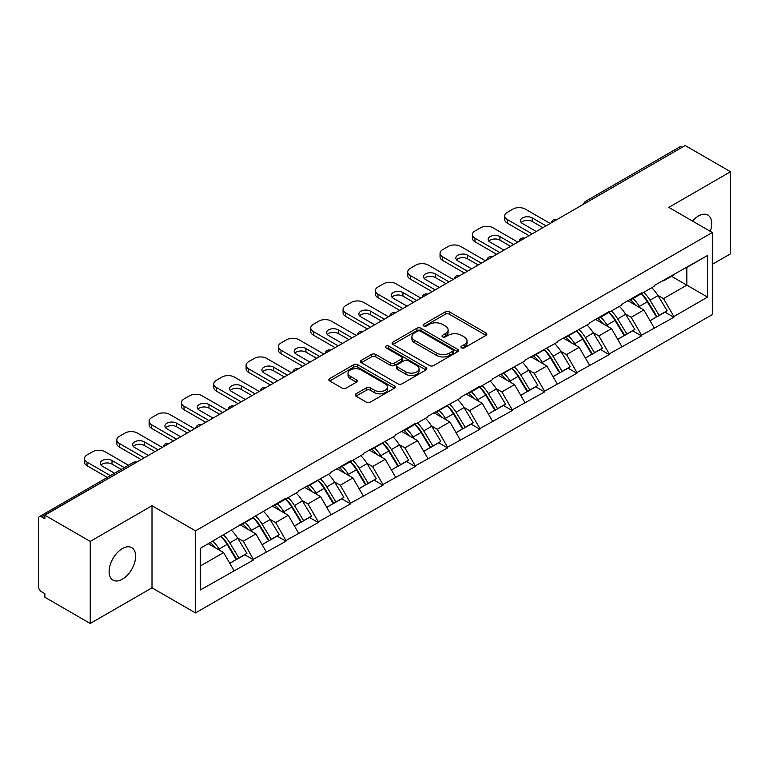 <?xml version="1.0" encoding="UTF-8"?>
<svg xmlns="http://www.w3.org/2000/svg" width="769" height="769" viewBox="0 0 769 769"><rect width="100%" height="100%" fill="white"/><g stroke="black" fill="none" stroke-linecap="round" stroke-linejoin="round"><path stroke-width="1.15" d="M461.535 347.809A2.009 1.163 0 0 0 464.389 347.809L485.998 335.332A2.874 1.663 0 0 0 486.844 334.159A2.874 1.663 0 0 0 485.998 332.977L449.384 311.839A2.874 1.663 0 0 0 445.318 311.839L423.709 324.316A2.009 1.163 0 0 0 423.113 325.143A2.009 1.163 0 0 0 423.709 325.96A2.009 1.163 0 0 0 426.555 325.96L429.352 324.345A9.209 5.316 0 0 1 442.367 324.345L445.424 326.114A9.209 5.316 0 0 1 448.116 329.872A9.209 5.316 0 0 1 445.424 333.631L442.627 335.246A2.009 1.163 0 0 0 442.031 336.063A2.009 1.163 0 0 0 442.627 336.889A2.009 1.163 0 0 0 445.472 336.889L448.269 335.274A9.209 5.316 0 0 1 461.285 335.274L464.332 337.033A9.209 5.316 0 0 1 467.033 340.792A9.209 5.316 0 0 1 464.332 344.55L461.535 346.165A2.009 1.163 0 0 0 460.948 346.982A2.009 1.163 0 0 0 461.535 347.809L461.535 346.165M122.377 548.576A18.754 10.824 -60 0 1 131.749 547.653A18.754 10.824 -60 0 1 134.623 562.677A18.754 10.824 -60 0 1 122.377 579.201A18.754 10.824 -60 0 1 112.995 580.134A18.754 10.824 -60 0 1 110.121 565.109A18.754 10.824 -60 0 1 122.377 548.576M692.485 221.059A18.754 10.824 -60 0 1 698.435 215.993A18.754 10.824 -60 0 1 707.807 215.06A18.754 10.824 -60 0 1 710.287 231.334M356.028 393.805A2.874 1.663 0 0 0 355.182 394.987A2.874 1.663 0 0 0 356.028 396.16L366.294 402.091A2.874 1.663 0 0 0 370.37 402.091L394.372 388.23A2.874 1.663 0 0 0 395.208 387.057A2.874 1.663 0 0 0 394.372 385.884L357.758 364.746A2.874 1.663 0 0 0 353.692 364.746L329.69 378.598A2.874 1.663 0 0 0 328.844 379.78A2.874 1.663 0 0 0 329.69 380.953L342.099 388.114A2.874 1.663 0 0 0 346.165 388.114L356.432 382.183A2.874 1.663 0 0 0 357.277 381.011A2.874 1.663 0 0 0 356.432 379.838L350.279 376.281A7.69 4.441 0 0 1 348.03 373.138A7.69 4.441 0 0 1 352.779 369.033A7.69 4.441 0 0 1 361.161 370.004L385.269 383.914A7.69 4.441 0 0 1 387.518 387.057A7.69 4.441 0 0 1 382.77 391.161A7.69 4.441 0 0 1 374.388 390.2L370.37 387.884A2.874 1.663 0 0 0 366.294 387.884L356.028 393.805L356.028 396.16L366.294 390.268L366.294 387.884M152.002 505.752L90.252 541.405L44.871 515.201L685.169 145.533L730.55 171.727L668.799 207.38L712.315 232.507L195.518 530.87L152.002 505.752L152.002 587.824L195.518 612.941L195.518 530.87M429.554 365.563A2.874 1.663 0 0 0 433.62 365.563L457.622 351.712A2.874 1.663 0 0 0 458.468 350.539A2.874 1.663 0 0 0 457.622 349.366L421.008 328.228A2.874 1.663 0 0 0 416.942 328.228L392.94 342.08A2.874 1.663 0 0 0 392.103 343.253A2.874 1.663 0 0 0 392.94 344.425L429.554 365.563M386.73 348.242A2.009 1.163 0 0 1 388.778 348.53L425.959 369.995L401.995 383.827A2.874 1.663 0 0 1 397.929 383.827L361.315 362.689L361.315 360.344A2.874 1.663 0 0 0 360.469 361.517A2.874 1.663 0 0 0 361.315 362.689M361.315 360.344L371.59 354.413A2.874 1.663 0 0 1 375.657 354.413L390.498 362.987A2.874 1.663 0 0 0 394.574 362.987L401.389 359.046A2.874 1.663 0 0 0 402.225 357.873A2.874 1.663 0 0 0 401.389 356.701L385.923 347.78A2.009 1.163 0 0 1 385.336 346.954A2.009 1.163 0 0 1 386.576 345.877A2.009 1.163 0 0 1 388.778 346.137L425.997 367.62A2.874 1.663 0 0 1 426.833 368.793A2.874 1.663 0 0 1 425.997 369.976L425.997 367.62M195.518 612.941L712.315 314.579L712.315 232.507M220.943 536.416A19.638 11.333 -120 0 1 227.662 544.269L236.814 559.38L244.792 554.776L253.645 559.89L243.283 541.222L237.544 537.906M253.645 559.89L200.286 589.977L200.286 548.335L285.972 498.149L285.972 498.87L298.612 491.574L298.612 490.853L330.939 472.906L330.939 472.195L350.616 460.823L350.616 461.544L363.256 454.248L363.256 453.527L395.583 435.581L395.583 434.87L415.27 423.498L415.27 424.219L427.91 416.923L427.91 416.202L460.237 398.255L460.237 397.544L479.923 386.173L479.923 386.894L492.564 379.598L492.564 378.877L524.891 360.93L524.891 360.209L557.217 342.272L557.217 341.551L589.544 323.605L589.544 322.884L609.221 311.522L609.221 312.243L621.861 304.947L621.861 304.226L641.548 292.864L641.548 293.575L654.188 286.279L654.188 285.559L707.547 255.471L707.547 297.103L673.875 316.549L663.512 298.603L657.774 295.286M641.173 293.796A19.638 11.333 -120 0 1 647.902 301.65L657.043 316.761L665.022 312.156L673.875 317.27L673.875 316.549M673.875 317.27L641.548 335.207L631.186 317.261L625.447 313.954M608.846 312.454A19.638 11.333 -120 0 1 615.575 320.317L624.726 335.428L632.704 330.814L641.548 335.928L641.548 335.207M641.548 335.928L609.221 353.875L598.868 335.928L593.12 332.612M576.529 331.122A19.638 11.333 -120 0 1 583.248 338.975L592.399 354.086L600.378 349.482L609.221 354.596L609.221 353.875M609.221 354.596L576.904 372.532L566.542 354.596L560.803 351.279M544.202 349.78A19.638 11.333 -120 0 1 550.921 357.643L560.072 372.754L568.051 368.149L576.904 373.253L576.904 372.532M576.904 373.253L544.577 391.2L534.215 373.253L528.476 369.937M511.875 368.447A19.638 11.333 -120 0 1 518.594 376.301L527.745 391.411L535.724 386.807L544.577 391.921L544.577 391.2M544.577 391.921L512.25 409.867L501.888 391.921L496.149 388.605M479.548 387.105A19.638 11.333 -120 0 1 486.268 394.968L495.419 410.079L503.397 405.474L512.25 410.579L512.25 409.867M512.25 410.579L479.923 428.525L469.561 410.579L463.822 407.262M447.222 405.772A19.638 11.333 -120 0 1 453.941 413.635L463.092 428.737L471.07 424.132L479.923 429.246L479.923 428.525M479.923 429.246L447.596 447.193L437.234 429.246L431.496 425.93M414.895 424.44A19.638 11.333 -120 0 1 421.614 432.293L430.765 447.404L438.743 442.8L447.596 447.904L447.596 447.193M447.596 447.904L415.27 465.851L404.907 447.904L399.169 444.597M382.568 443.098A19.638 11.333 -120 0 1 389.297 450.961L398.438 466.062L406.417 461.458L415.27 466.572L415.27 465.851M415.27 466.572L382.943 484.518L372.581 466.572L366.842 463.255M350.241 461.765A19.638 11.333 -120 0 1 356.97 469.619L366.121 484.73L374.099 480.125L382.943 485.229L382.943 484.518M382.943 485.229L350.616 503.176L340.263 485.229L334.515 481.923M317.924 480.423A19.638 11.333 -120 0 1 324.643 488.286L333.794 503.387L341.772 498.783L350.616 503.897L350.616 503.176M350.616 503.897L318.299 521.843L307.936 503.897L302.198 500.581M285.597 499.091A19.638 11.333 -120 0 1 292.316 506.944L301.467 522.055L309.446 517.45L318.299 522.555L318.299 521.843M318.299 522.555L285.972 540.501L275.61 522.555L269.871 519.248M253.27 517.748A19.638 11.333 -120 0 1 259.989 525.611L269.14 540.722L277.119 536.108L285.972 541.222L285.972 540.501M285.972 541.222L253.645 559.169M242.658 523.16L243.283 523.516L253.645 517.537M243.283 541.222L255.923 533.926L239.966 524.708M266.285 551.873L255.923 533.926M274.985 504.493L275.61 504.849L285.972 498.87M275.61 522.555L288.25 515.259L272.293 506.05M298.612 533.205L288.25 515.259M307.312 485.835L307.936 486.191L318.299 480.212M307.936 503.897L320.577 496.601L304.62 487.383M330.939 514.548L320.577 496.601M339.638 467.168L340.263 467.523L350.616 461.544M340.263 485.229L352.904 477.934L336.947 468.725M363.256 495.88L352.904 477.934M371.965 448.5L372.581 448.865L382.943 442.877M372.581 466.572L385.221 459.276L369.274 450.057M395.583 477.213L385.221 459.276M404.292 429.842L404.907 430.198L415.27 424.219M404.907 447.904L417.548 440.608L401.591 431.399M427.91 458.555L417.548 440.608M436.619 411.175L437.234 411.54L447.596 405.551M437.234 429.246L449.875 421.95L433.918 412.732M460.237 439.887L449.875 421.95M468.936 392.517L469.561 392.872L479.923 386.894M469.561 410.579L482.201 403.283L466.245 394.074M492.564 421.229L482.201 403.283M501.263 373.849L501.888 374.215L512.25 368.226M501.888 391.921L514.528 384.615L498.572 375.407M524.891 402.562L514.528 384.615M533.59 355.191L534.215 355.547L544.577 349.568M534.215 373.253L546.855 365.957L530.898 356.749M557.217 383.904L546.855 365.957M565.917 336.524L566.542 336.889L576.904 330.901M566.542 354.596L579.182 347.29L563.225 338.081M589.544 365.237L579.182 347.29M598.244 317.866L598.868 318.222L609.221 312.243M598.868 335.928L611.509 328.632L595.552 319.423M621.861 346.579L611.509 328.632M630.57 299.199L631.186 299.564L641.548 293.575M631.186 317.261L643.826 309.965L627.879 300.756M654.188 327.911L643.826 309.965M682.065 147.321L588.189 201.516M586.872 202.285A4.393 2.538 120 0 1 587.987 201.401A4.393 2.538 60 0 0 585.786 201.18L679.652 146.985A4.393 2.538 60 0 1 681.853 147.206M662.897 280.541L663.512 280.896L673.875 274.918M663.512 298.603L686.823 285.145L686.823 267.439L707.547 255.471M671.491 276.292L707.547 297.103M712.315 264.325L730.55 253.799L730.55 171.727M90.252 541.405L90.252 623.467L44.871 597.273L44.871 593.678L41.555 591.765A4.393 2.538 -120 0 1 38.45 586.382L38.45 518.671A4.393 2.538 -120 0 1 39.363 516.662A4.393 2.538 -120 0 1 41.555 516.874L44.871 518.787L44.871 515.201M90.252 623.467L152.002 587.824M200.286 566.042L223.596 552.584L208.264 543.731M233.959 570.531L223.596 552.584M647.44 302.006L648.469 302.592M615.113 320.663L616.142 321.259M582.787 339.331L583.815 339.927M550.469 357.989L551.488 358.585M518.143 376.656L519.162 377.252M485.816 395.324L486.844 395.91M453.489 413.982L454.517 414.578M421.162 432.649L422.191 433.235M388.835 451.307L389.864 451.903M356.508 469.974L357.537 470.561M324.182 488.632L325.21 489.228M291.864 507.3L292.883 507.886M259.538 525.958L260.556 526.554M227.211 544.625L228.239 545.211M462.342 348.088L464.332 346.944A9.209 5.316 0 0 0 467.033 343.185L467.033 340.792M448.116 329.872L448.116 332.266A9.209 5.316 0 0 1 445.424 336.024L443.425 337.168M485.96 335.351L449.384 314.233A2.874 1.663 0 0 0 445.318 314.233L424.507 326.248M457.622 349.366L457.622 351.712L421.008 330.622A2.874 1.663 0 0 0 416.942 330.622L392.978 344.454M452.537 351.356A2.009 1.163 0 0 0 453.124 350.539A2.009 1.163 0 0 0 452.537 349.712L420.403 331.16A2.009 1.163 0 0 0 417.557 331.16L414.606 332.862A9.209 5.316 0 0 0 411.905 336.62A9.209 5.316 0 0 0 414.606 340.379L436.571 353.058A9.209 5.316 0 0 0 449.586 353.058L452.537 351.356L452.537 353.75A2.009 1.163 0 0 0 453.124 352.933L453.124 350.539M411.905 336.62L411.905 339.014A9.209 5.316 0 0 0 414.606 342.772L414.606 340.379M452.537 353.75L449.586 355.451A9.209 5.316 0 0 1 436.571 355.451L414.606 342.772M361.353 362.708L371.59 356.806L371.59 354.413M402.225 357.873L402.225 360.267A2.874 1.663 0 0 1 401.389 361.44L394.574 365.381A2.874 1.663 0 0 1 390.498 365.381L375.657 356.806A2.874 1.663 0 0 0 371.59 356.806M405.907 371.879A7.69 4.441 0 0 0 414.299 372.84A7.69 4.441 0 0 0 419.047 368.736A7.69 4.441 0 0 0 416.788 365.592L408.301 360.69A2.874 1.663 0 0 0 404.234 360.69L397.419 364.631A2.874 1.663 0 0 0 396.573 365.804A2.874 1.663 0 0 0 397.419 366.976L405.907 371.879L405.907 374.272A7.69 4.441 0 0 0 414.299 375.234A7.69 4.441 0 0 0 419.047 371.129L419.047 368.736M396.573 365.804L396.573 368.197A2.874 1.663 0 0 0 397.419 369.37L397.419 366.976M405.907 374.272L397.419 369.37M387.518 387.057L387.518 389.45A7.69 4.441 0 0 1 382.77 393.555A7.69 4.441 0 0 1 374.388 392.594L370.37 390.268A2.874 1.663 0 0 0 366.294 390.268M348.03 373.138L348.03 375.532A7.69 4.441 0 0 0 350.279 378.675L350.279 376.281M356.393 382.203L350.279 378.675M394.372 385.884L394.372 388.23L357.758 367.14A2.874 1.663 0 0 0 353.692 367.14L329.728 380.972M550.171 223.471L525.304 209.12A8.795 5.075 0 0 0 512.865 209.12L507.271 212.35A8.795 5.075 0 0 0 504.704 215.935A8.795 5.075 0 0 0 507.271 219.521L507.271 223.116L529.034 235.67M507.271 223.116A8.795 5.075 180 0 1 504.704 219.521L504.704 215.935M521.228 222.51A6.883 3.98 180 0 1 532.244 221.501L542.914 227.662M507.271 219.521L532.138 233.882M536.281 231.488L522.507 223.529A6.883 3.98 180 0 1 520.488 220.722A6.883 3.98 180 0 1 524.737 217.05A6.883 3.98 180 0 1 532.244 217.906L546.028 225.865M651.699 287.721A24.031 13.871 60 0 1 657.995 295.642L650.016 300.246A24.031 13.871 -120 0 0 643.72 292.326M650.016 300.246L659.168 315.357L667.146 310.753L657.995 295.642M657.043 316.761L659.168 315.357M665.022 312.156L667.146 310.753M629.974 299.545A19.638 11.333 60 0 1 635.396 305.101M633.041 298.487A24.031 13.871 60 0 1 639.347 306.408L640.241 307.898M650.074 320.788L656.466 316.915L647.315 301.804A24.031 13.871 -120 0 0 641.019 293.883M656.466 316.915L649.997 320.644M517.845 242.139L492.977 227.778A8.795 5.075 0 0 0 480.548 227.778L474.954 231.008A8.795 5.075 0 0 0 472.377 234.593A8.795 5.075 0 0 0 474.954 238.188L474.954 241.774L496.707 254.337M474.954 241.774A8.795 5.075 180 0 1 472.377 238.188L472.377 234.593M488.901 241.178A6.883 3.98 180 0 1 499.917 240.159L510.587 246.32M474.954 238.188L499.812 252.54M503.955 250.146L490.18 242.197A6.883 3.98 180 0 1 488.161 239.38A6.883 3.98 180 0 1 492.41 235.708A6.883 3.98 180 0 1 499.917 236.573L513.702 244.523M619.372 306.389A24.031 13.871 60 0 1 625.668 314.3L617.69 318.914A24.031 13.871 -120 0 0 611.393 310.993M617.69 318.914L626.841 334.015L634.819 329.411L625.668 314.3M624.726 335.428L626.841 334.015M632.704 330.814L634.819 329.411M597.648 318.203A19.638 11.333 60 0 1 603.069 323.759M600.724 317.155A24.031 13.871 60 0 1 607.02 325.066L607.923 326.556M617.747 339.446L624.149 335.572L614.998 320.462A24.031 13.871 -120 0 0 608.692 312.541M624.149 335.572L617.67 339.312M485.518 260.797L460.65 246.445A8.795 5.075 0 0 0 448.221 246.445L442.627 249.675A8.795 5.075 0 0 0 440.051 253.261A8.795 5.075 0 0 0 442.627 256.846L442.627 260.441L464.38 273.005M442.627 260.441A8.795 5.075 180 0 1 440.051 256.846L440.051 253.261M456.575 259.845A6.883 3.98 180 0 1 467.59 258.826L478.26 264.988M442.627 256.846L467.485 271.207M471.637 268.814L457.853 260.854A6.883 3.98 180 0 1 455.834 258.048A6.883 3.98 180 0 1 460.093 254.376A6.883 3.98 180 0 1 467.59 255.231L481.375 263.19M587.045 325.047A24.031 13.871 60 0 1 593.341 332.967L585.363 337.572A24.031 13.871 -120 0 0 579.067 329.651M585.363 337.572L594.514 352.683L602.492 348.078L593.341 332.967M592.399 354.086L594.514 352.683M600.378 349.482L602.492 348.078M565.33 336.87A19.638 11.333 60 0 1 570.742 342.426M568.397 335.813A24.031 13.871 60 0 1 574.693 343.733L575.596 345.223M585.42 358.114L591.822 354.24L582.671 339.129A24.031 13.871 -120 0 0 576.375 331.208M591.822 354.24L585.344 357.969M453.191 279.464L428.323 265.103A8.795 5.075 0 0 0 415.894 265.103L410.3 268.333A8.795 5.075 0 0 0 407.724 271.928A8.795 5.075 0 0 0 410.3 275.513L410.3 279.099L432.053 291.662M410.3 279.099A8.795 5.075 180 0 1 407.724 275.513L407.724 271.928M424.257 278.503A6.883 3.98 180 0 1 435.264 277.484L445.943 283.646M410.3 275.513L435.167 289.865M439.31 287.471L425.526 279.522A6.883 3.98 180 0 1 423.508 276.705A6.883 3.98 180 0 1 427.766 273.033A6.883 3.98 180 0 1 435.264 273.899L449.048 281.858M554.718 343.714A24.031 13.871 60 0 1 561.014 351.625L553.036 356.239A24.031 13.871 -120 0 0 546.74 348.319M553.036 356.239L562.187 371.34L570.165 366.736L561.014 351.625M560.072 372.754L562.187 371.34M568.051 368.149L570.165 366.736M533.004 355.528A19.638 11.333 60 0 1 538.415 361.084M536.07 354.48A24.031 13.871 60 0 1 542.366 362.401L543.27 363.891M553.103 376.772L559.496 372.898L550.344 357.787A24.031 13.871 -120 0 0 544.048 349.876M559.496 372.898L553.017 376.637M420.864 298.122L395.997 283.771A8.795 5.075 0 0 0 383.568 283.771L377.973 287A8.795 5.075 0 0 0 375.397 290.586A8.795 5.075 0 0 0 377.973 294.171L377.973 297.766L399.726 310.33M377.973 297.766A8.795 5.075 180 0 1 375.397 294.171L375.397 290.586M391.93 297.17A6.883 3.98 180 0 1 402.946 296.152L413.616 302.313M377.973 294.171L402.841 308.532M406.984 306.139L393.199 298.18A6.883 3.98 180 0 1 391.19 295.373A6.883 3.98 180 0 1 395.439 291.701A6.883 3.98 180 0 1 402.946 292.556L416.721 300.516M522.391 362.372A24.031 13.871 60 0 1 528.688 370.293L520.709 374.897A24.031 13.871 -120 0 0 514.413 366.976M520.709 374.897L529.86 390.008L537.839 385.404L528.688 370.293M527.745 391.411L529.86 390.008M535.724 386.807L537.839 385.404M500.677 374.195A19.638 11.333 60 0 1 506.089 379.751M503.743 373.138A24.031 13.871 60 0 1 510.039 381.059L510.943 382.549M520.776 395.439L527.169 391.565L518.018 376.454A24.031 13.871 -120 0 0 511.721 368.534M527.169 391.565L520.69 395.304M388.537 316.79L363.679 302.428A8.795 5.075 0 0 0 351.241 302.428L345.646 305.658A8.795 5.075 0 0 0 343.07 309.253A8.795 5.075 0 0 0 345.646 312.839L345.646 316.424L367.409 328.988M345.646 316.424A8.795 5.075 180 0 1 343.07 312.839L343.07 309.253M359.604 315.828A6.883 3.98 180 0 1 370.62 314.809L381.289 320.971M345.646 312.839L370.514 327.19M374.657 324.806L360.882 316.847A6.883 3.98 180 0 1 358.863 314.031A6.883 3.98 180 0 1 363.112 310.359A6.883 3.98 180 0 1 370.62 311.224L384.394 319.183M490.064 381.039A24.031 13.871 60 0 1 496.361 388.96L488.382 393.565A24.031 13.871 -120 0 0 482.086 385.644M488.382 393.565L497.533 408.666L505.512 404.061L496.361 388.96M495.419 410.079L497.533 408.666M503.397 405.474L505.512 404.061M468.35 392.853A19.638 11.333 60 0 1 473.762 398.409M471.416 391.806A24.031 13.871 60 0 1 477.712 399.726L478.616 401.216M488.45 414.097L494.842 410.223L485.691 395.112A24.031 13.871 -120 0 0 479.395 387.201M494.842 410.223L488.373 413.962M356.21 335.447L331.352 321.096A8.795 5.075 0 0 0 318.914 321.096L313.319 324.326A8.795 5.075 0 0 0 310.743 327.911A8.795 5.075 0 0 0 313.319 331.506L313.319 335.092L335.082 347.655M313.319 335.092A8.795 5.075 180 0 1 310.743 331.506L310.743 327.911M327.277 334.496A6.883 3.98 180 0 1 338.293 333.477L348.963 339.638M313.319 331.506L338.187 345.858M342.33 343.464L328.555 335.505A6.883 3.98 180 0 1 326.537 332.698A6.883 3.98 180 0 1 330.785 329.026A6.883 3.98 180 0 1 338.293 329.891L352.067 337.841M457.738 399.697A24.031 13.871 60 0 1 464.034 407.618L456.055 412.222A24.031 13.871 -120 0 0 449.759 404.302M456.055 412.222L465.207 427.333L473.185 422.729L464.034 407.618M463.092 428.737L465.207 427.333M471.07 424.132L473.185 422.729M436.023 411.521A19.638 11.333 60 0 1 441.435 417.077M439.089 410.463A24.031 13.871 60 0 1 445.386 418.384L446.289 419.874M456.123 432.764L462.515 428.891L453.364 413.78A24.031 13.871 -120 0 0 447.068 405.859M462.515 428.891L456.046 432.63M323.893 354.115L299.026 339.754A8.795 5.075 0 0 0 286.587 339.754L280.993 342.984A8.795 5.075 0 0 0 278.416 346.579A8.795 5.075 0 0 0 280.993 350.164L280.993 353.75L302.755 366.313M280.993 353.75A8.795 5.075 180 0 1 278.416 350.164L278.416 346.579M294.95 353.154A6.883 3.98 180 0 1 305.966 352.135L316.636 358.296M280.993 350.164L305.86 364.525M310.003 362.132L296.228 354.173A6.883 3.98 180 0 1 294.21 351.366A6.883 3.98 180 0 1 298.459 347.684A6.883 3.98 180 0 1 305.966 348.549L319.741 356.508M425.411 418.365A24.031 13.871 60 0 1 431.717 426.286L423.738 430.89A24.031 13.871 -120 0 0 417.432 422.969M423.738 430.89L432.889 446.001L440.858 441.387L431.717 426.286M430.765 447.404L432.889 446.001M438.743 442.8L440.858 441.387M403.696 430.179A19.638 11.333 60 0 1 409.118 435.735M406.763 429.131A24.031 13.871 60 0 1 413.059 437.052L413.962 438.541M423.796 451.432L430.188 447.548L421.037 432.447A24.031 13.871 -120 0 0 414.741 424.526M430.188 447.548L423.719 451.288M291.566 372.773L266.699 358.421A8.795 5.075 0 0 0 254.26 358.421L248.666 361.651A8.795 5.075 0 0 0 246.099 365.237A8.795 5.075 0 0 0 248.666 368.832L248.666 372.417L270.428 384.981M248.666 372.417A8.795 5.075 180 0 1 246.099 368.832L246.099 365.237M262.623 371.821A6.883 3.98 180 0 1 273.639 370.802L284.309 376.964M248.666 368.832L273.533 383.183M277.676 380.79L263.902 372.84A6.883 3.98 180 0 1 261.883 370.024A6.883 3.98 180 0 1 266.132 366.352A6.883 3.98 180 0 1 273.639 367.217L287.423 375.166M393.094 437.023A24.031 13.871 60 0 1 399.39 444.943L391.411 449.548A24.031 13.871 -120 0 0 385.115 441.627M391.411 449.548L400.562 464.659L408.541 460.054L399.39 444.943M398.438 466.062L400.562 464.659M406.417 461.458L408.541 460.054M371.369 448.846A19.638 11.333 60 0 1 376.791 454.402M374.436 447.789A24.031 13.871 60 0 1 380.742 455.709L381.635 457.199M391.469 470.09L397.861 466.216L388.71 451.105A24.031 13.871 -120 0 0 382.414 443.184M397.861 466.216L391.392 469.955M259.24 391.44L234.372 377.079A8.795 5.075 0 0 0 221.943 377.079L216.349 380.309A8.795 5.075 0 0 0 213.772 383.904A8.795 5.075 0 0 0 216.349 387.489L216.349 391.085L238.102 403.638M216.349 391.085A8.795 5.075 180 0 1 213.772 387.489L213.772 383.904M230.296 390.479A6.883 3.98 180 0 1 241.312 389.47L251.982 395.622M216.349 387.489L241.206 401.851M245.349 399.457L231.575 391.498A6.883 3.98 180 0 1 229.556 388.691A6.883 3.98 180 0 1 233.805 385.009A6.883 3.98 180 0 1 241.312 385.875L255.097 393.834M360.767 455.69A24.031 13.871 60 0 1 367.063 463.611L359.085 468.215A24.031 13.871 -120 0 0 352.788 460.295M359.085 468.215L368.236 483.326L376.214 478.712L367.063 463.611M366.121 484.73L368.236 483.326M374.099 480.125L376.214 478.712M339.042 467.504A19.638 11.333 60 0 1 344.464 473.06M342.118 466.456A24.031 13.871 60 0 1 348.415 474.377L349.318 475.867M359.142 488.757L365.544 484.874L356.393 469.772A24.031 13.871 -120 0 0 350.087 461.852M365.544 484.874L359.065 488.613M226.913 410.098L202.045 395.747A8.795 5.075 0 0 0 189.616 395.747L184.022 398.976A8.795 5.075 0 0 0 181.446 402.562A8.795 5.075 0 0 0 184.022 406.157L184.022 409.742L205.775 422.306M184.022 409.742A8.795 5.075 180 0 1 181.446 406.157L181.446 402.562M197.969 409.146A6.883 3.98 180 0 1 208.985 408.128L219.655 414.289M184.022 406.157L208.88 420.508M213.032 418.115L199.248 410.165A6.883 3.98 180 0 1 197.229 407.349A6.883 3.98 180 0 1 201.488 403.677A6.883 3.98 180 0 1 208.985 404.542L222.77 412.492M328.44 474.348A24.031 13.871 60 0 1 334.736 482.269L326.758 486.873A24.031 13.871 -120 0 0 320.462 478.962M326.758 486.873L335.909 501.984L343.887 497.38L334.736 482.269M333.794 503.387L335.909 501.984M341.772 498.783L343.887 497.38M306.725 486.171A19.638 11.333 60 0 1 312.137 491.727M309.792 485.114A24.031 13.871 60 0 1 316.088 493.035L316.991 494.525M326.815 507.415L333.217 503.541L324.066 488.43A24.031 13.871 -120 0 0 317.77 480.51M333.217 503.541L326.738 507.28M194.586 428.766L169.718 414.404A8.795 5.075 0 0 0 157.289 414.404L151.695 417.634A8.795 5.075 0 0 0 149.119 421.229A8.795 5.075 0 0 0 151.695 424.815L151.695 428.41L173.448 440.964M151.695 428.41A8.795 5.075 180 0 1 149.119 424.815L149.119 421.229M165.652 427.804A6.883 3.98 180 0 1 176.659 426.795L187.338 432.957M151.695 424.815L176.562 439.176M180.705 436.782L166.921 428.823A6.883 3.98 180 0 1 164.902 426.016A6.883 3.98 180 0 1 169.161 422.344A6.883 3.98 180 0 1 176.659 423.2L190.443 431.159M296.113 493.016A24.031 13.871 60 0 1 302.409 500.936L294.431 505.541A24.031 13.871 -120 0 0 288.135 497.62M294.431 505.541L303.582 520.651L311.56 516.047L302.409 500.936M301.467 522.055L303.582 520.651M309.446 517.45L311.56 516.047M274.398 504.839A19.638 11.333 60 0 1 279.81 510.385M277.465 503.782A24.031 13.871 60 0 1 283.761 511.702L284.665 513.192M294.498 526.083L300.89 522.199L291.739 507.098A24.031 13.871 -120 0 0 285.443 499.177M300.89 522.199L294.412 525.938M162.259 447.423L137.391 433.072A8.795 5.075 0 0 0 124.963 433.072L119.368 436.302A8.795 5.075 0 0 0 116.792 439.887A8.795 5.075 0 0 0 119.368 443.482L119.368 447.068L141.121 459.631M119.368 447.068A8.795 5.075 180 0 1 116.792 443.482L116.792 439.887M133.325 446.472A6.883 3.98 180 0 1 144.341 445.453L155.011 451.614M119.368 443.482L144.236 457.834M148.379 455.44L134.594 447.491A6.883 3.98 180 0 1 132.585 444.674A6.883 3.98 180 0 1 136.834 441.002A6.883 3.98 180 0 1 144.341 441.867L158.116 449.817M263.786 511.673A24.031 13.871 60 0 1 270.082 519.594L262.104 524.198A24.031 13.871 -120 0 0 255.808 516.287M262.104 524.198L271.255 539.309L279.234 534.705L270.082 519.594M269.14 540.722L271.255 539.309M277.119 536.108L279.234 534.705M242.072 523.497A19.638 11.333 60 0 1 247.483 529.053M245.138 522.449A24.031 13.871 60 0 1 251.434 530.36L252.338 531.85M262.171 544.74L268.564 540.867L259.413 525.756A24.031 13.871 -120 0 0 253.116 517.835M268.564 540.867L262.085 544.606M128.442 465.226L105.074 451.739A8.795 5.075 0 0 0 92.636 451.739L87.041 454.969A8.795 5.075 0 0 0 84.465 458.555A8.795 5.075 0 0 0 87.041 462.14L87.041 465.735L107.304 477.434M87.041 465.735A8.795 5.075 180 0 1 84.465 462.14L84.465 458.555M100.999 465.13A6.883 3.98 180 0 1 112.014 464.12L121.185 469.417M87.041 462.14L110.409 475.636M114.562 473.243L102.277 466.149A6.883 3.98 180 0 1 100.258 463.342A6.883 3.98 180 0 1 104.507 459.67A6.883 3.98 180 0 1 112.014 460.525L124.299 467.619M231.459 530.341A24.031 13.871 60 0 1 237.756 538.262L229.777 542.866A24.031 13.871 -120 0 0 223.481 534.945M229.777 542.866L238.928 557.977L246.907 553.372L237.756 538.262M236.814 559.38L238.928 557.977M244.792 554.776L246.907 553.372M210.273 542.578A19.638 11.333 60 0 1 215.157 547.72M212.811 541.107A24.031 13.871 60 0 1 219.107 549.028L220.011 550.517M229.844 563.408L236.237 559.534L227.086 544.423A24.031 13.871 -120 0 0 220.79 536.502M236.237 559.534L229.768 563.264M135.632 462.803L41.555 516.874M136.546 462.275A4.393 2.538 -60 0 0 135.431 462.678A4.393 2.538 -120 0 0 133.229 462.467L39.363 516.662M554.545 220.943A4.393 2.538 120 0 1 555.66 220.059A4.393 2.538 -60 0 1 556.775 219.655M522.218 239.611A4.393 2.538 120 0 1 523.333 238.726A4.393 2.538 -60 0 1 524.448 238.323M489.891 258.269A4.393 2.538 120 0 1 491.007 257.384A4.393 2.538 -60 0 1 492.122 256.981M457.565 276.936A4.393 2.538 120 0 1 458.68 276.052A4.393 2.538 -60 0 1 459.795 275.648M425.238 295.594A4.393 2.538 120 0 1 426.353 294.71A4.393 2.538 -60 0 1 427.477 294.306M392.921 314.261A4.393 2.538 120 0 1 394.036 313.377A4.393 2.538 -60 0 1 395.151 312.973M360.594 332.919A4.393 2.538 120 0 1 361.709 332.035A4.393 2.538 -60 0 1 362.824 331.631M328.267 351.587A4.393 2.538 120 0 1 329.382 350.702A4.393 2.538 -60 0 1 330.497 350.299M295.94 370.245A4.393 2.538 120 0 1 297.055 369.37A4.393 2.538 -60 0 1 298.17 368.957M263.613 388.912A4.393 2.538 120 0 1 264.728 388.028A4.393 2.538 -60 0 1 265.843 387.624M231.286 407.58A4.393 2.538 120 0 1 232.401 406.695A4.393 2.538 -60 0 1 233.516 406.292M198.96 426.237A4.393 2.538 120 0 1 200.075 425.353A4.393 2.538 -60 0 1 201.19 424.949M166.633 444.905A4.393 2.538 120 0 1 167.748 444.021A4.393 2.538 -60 0 1 168.872 443.617M464.332 346.944L464.332 344.55M442.627 336.889L442.627 335.246M445.424 336.024L445.424 333.631M423.709 325.96L423.709 324.316M445.318 314.233L445.318 311.839M449.384 314.233L449.384 311.839M485.998 335.332L485.998 332.977M392.94 344.425L392.94 342.08M416.942 330.622L416.942 328.228M421.008 330.622L421.008 328.228M436.571 355.451L436.571 353.058M449.586 355.451L449.586 353.058M375.657 356.806L375.657 354.413M390.498 365.381L390.498 362.987M394.574 365.381L394.574 362.987M401.389 361.44L401.389 359.046M388.778 348.53L388.778 346.137M370.37 390.268L370.37 387.884M374.388 392.594L374.388 390.2M356.432 382.183L356.432 379.838M329.69 380.953L329.69 378.598M353.692 367.14L353.692 364.746M357.758 367.14L357.758 364.746M647.315 301.804L639.347 306.408M532.244 221.501L532.244 217.906M614.998 320.462L607.02 325.066M499.917 240.159L499.917 236.573M582.671 339.129L574.693 343.733M467.59 258.826L467.59 255.231M550.344 357.787L542.366 362.401M435.264 277.484L435.264 273.899M518.018 376.454L510.039 381.059M402.946 296.152L402.946 292.556M485.691 395.112L477.712 399.726M370.62 314.809L370.62 311.224M453.364 413.78L445.386 418.384M338.293 333.477L338.293 329.891M421.037 432.447L413.059 437.052M305.966 352.135L305.966 348.549M388.71 451.105L380.742 455.709M273.639 370.802L273.639 367.217M356.393 469.772L348.415 474.377M241.312 389.47L241.312 385.875M324.066 488.43L316.088 493.035M208.985 408.128L208.985 404.542M291.739 507.098L283.761 511.702M176.659 426.795L176.659 423.2M259.413 525.756L251.434 530.36M144.341 445.453L144.341 441.867M227.086 544.423L219.107 549.028M112.014 464.12L112.014 460.525M585.786 201.18A4.393 4.393 0 0 0 583.671 204.131M557.073 219.482A4.393 4.393 0 0 0 551.354 222.789M524.746 238.15A4.393 4.393 0 0 0 519.027 241.456M492.42 256.817A4.393 4.393 0 0 0 486.7 260.114M460.093 275.475A4.393 4.393 0 0 0 454.373 278.782M427.766 294.143A4.393 4.393 0 0 0 422.046 297.44M395.439 312.8A4.393 4.393 0 0 0 389.72 316.107M363.112 331.468A4.393 4.393 0 0 0 357.393 334.765M330.785 350.126A4.393 4.393 0 0 0 325.066 353.432M298.468 368.793A4.393 4.393 0 0 0 292.749 372.09M266.141 387.451A4.393 4.393 0 0 0 260.422 390.758M233.814 406.119A4.393 4.393 0 0 0 228.095 409.416M201.488 424.776A4.393 4.393 0 0 0 195.768 428.083M169.161 443.444A4.393 4.393 0 0 0 163.441 446.741M136.834 462.102A4.393 4.393 0 0 0 133.229 462.467"/></g></svg>
